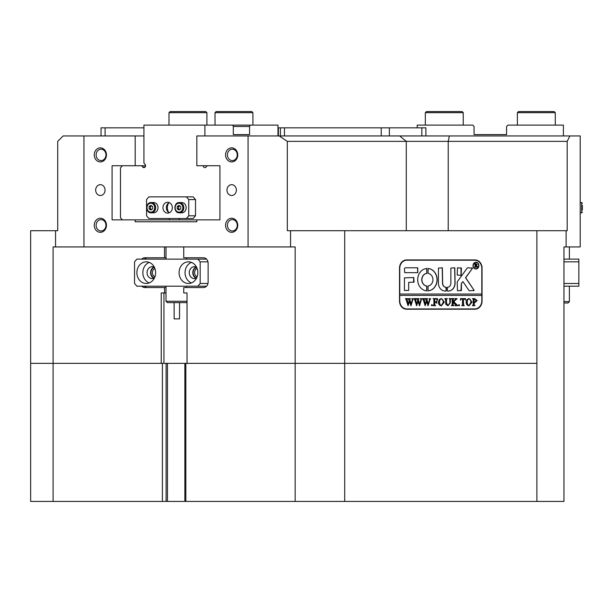 <?xml version="1.0" encoding="UTF-8"?>
<svg xmlns="http://www.w3.org/2000/svg" width="613" height="613" viewBox="0 0 613 613"><rect width="100%" height="100%" fill="white"/><g stroke="black" fill="none" stroke-linecap="round" stroke-linejoin="round"><path stroke-width="0.92" d="M154.422 277.995A5.548 4.804 90 0 1 150.928 272.662A5.548 4.804 90 0 1 154.422 267.322M154.913 268.479A4.467 3.87 -90 0 0 152.407 272.662A4.467 3.87 -90 0 0 154.913 276.838M196.62 277.995A5.548 4.804 90 0 1 193.133 272.662A5.548 4.804 90 0 1 196.62 267.322M197.11 268.479A4.467 3.87 -90 0 0 194.612 272.662A4.467 3.87 -90 0 0 197.11 276.838M94.264 154.897A7.042 6.099 90 0 1 100.363 147.863A7.042 6.099 90 0 1 106.455 154.897A7.042 6.099 90 0 1 100.363 161.939A7.042 6.099 90 0 1 94.264 154.897M105.965 154.897A5.686 4.927 -90 0 0 101.038 149.212A5.686 4.927 -90 0 0 96.118 154.897A5.686 4.927 -90 0 0 101.038 160.583A5.686 4.927 -90 0 0 105.965 154.897M94.264 225.285A7.042 6.099 90 0 1 100.363 218.243A7.042 6.099 90 0 1 106.455 225.285A7.042 6.099 90 0 1 100.363 232.327A7.042 6.099 90 0 1 94.264 225.285M105.965 225.285A5.686 4.927 -90 0 0 101.038 219.6A5.686 4.927 -90 0 0 96.118 225.285A5.686 4.927 -90 0 0 101.038 230.971A5.686 4.927 -90 0 0 105.965 225.285M225.561 225.285A7.042 6.099 90 0 1 231.653 218.243A7.042 6.099 90 0 1 237.752 225.285A7.042 6.099 90 0 1 231.653 232.327A7.042 6.099 90 0 1 225.561 225.285M237.254 225.285A5.686 4.927 -90 0 0 232.327 219.6A5.686 4.927 -90 0 0 227.408 225.285A5.686 4.927 -90 0 0 232.327 230.971A5.686 4.927 -90 0 0 237.254 225.285M225.561 154.897A7.042 6.099 90 0 1 231.653 147.863A7.042 6.099 90 0 1 237.752 154.897A7.042 6.099 90 0 1 231.653 161.939A7.042 6.099 90 0 1 225.561 154.897M237.254 154.897A5.686 4.927 -90 0 0 232.327 149.212A5.686 4.927 -90 0 0 227.408 154.897A5.686 4.927 -90 0 0 232.327 160.583A5.686 4.927 -90 0 0 237.254 154.897M105.053 190.091A5.417 4.689 -90 0 0 100.363 184.674A5.417 4.689 -90 0 0 95.674 190.091A5.417 4.689 -90 0 0 100.363 195.509A5.417 4.689 -90 0 0 105.053 190.091M236.342 190.091A5.417 4.689 -90 0 0 231.653 184.674A5.417 4.689 -90 0 0 226.963 190.091A5.417 4.689 -90 0 0 231.653 195.509A5.417 4.689 -90 0 0 236.342 190.091M287.313 141.365L279.214 135.948L399.73 135.948L406.281 141.365L287.313 141.365L287.313 230.703L290.554 230.703L290.554 246.939L295.159 246.939L295.159 363.348L344.69 363.348L187.026 363.348L187.026 292.96L183.739 292.96L183.739 287.551L203.439 287.551A5.417 4.689 -90 0 0 208.121 282.133L208.121 263.184A5.417 4.689 -90 0 0 203.439 257.774L183.739 257.774L183.739 246.939M83.95 246.939L248.066 246.939L248.066 135.948L196.842 135.948L196.842 165.725L219.929 165.725L219.929 219.868L196.842 219.868L196.842 221.768L135.182 221.768L135.182 219.868L112.087 219.868L112.087 165.725L135.182 165.725L135.182 135.948L83.95 135.948L83.95 246.939L53.101 246.939L53.101 363.348L161.234 363.348L161.234 292.96L164.514 292.96L164.514 287.551L144.821 287.551A5.417 4.689 -90 0 1 141.726 286.194M83.95 135.948L63.139 135.948L57.722 141.365L57.722 230.703L30.65 230.703L30.65 363.348L53.101 363.348L30.65 363.348L30.65 501.419L162.407 501.419L162.407 363.348L295.159 363.348L295.159 501.419L184.858 501.419L184.858 363.348M143.932 135.948L135.182 135.948M186.452 257.774L186.452 259.123M186.452 286.194L186.452 287.551M186.452 292.96L187.026 292.96M164.514 246.939L164.514 257.774L166.008 257.774M164.514 257.774L144.821 257.774A5.417 4.689 -90 0 0 141.726 259.123M166.008 287.551L164.514 287.551M166.008 292.96L164.514 292.96M55.553 246.939L55.553 230.703M536.881 501.419L344.69 501.419L344.69 363.348L536.881 363.348L536.881 501.419L563.96 501.419L563.96 246.939L566.113 246.939L566.113 230.703L536.881 230.703L536.881 363.348L344.69 363.348L344.69 230.703L290.554 230.703M279.214 135.948L248.066 135.948M399.73 135.948L569.875 135.948L567.186 141.365L448.218 141.365L448.218 230.703M566.113 246.939L580.205 246.939L580.205 135.948L569.875 135.948M566.113 230.703L567.186 230.703L567.186 141.365M406.281 230.703L406.281 141.365L448.218 141.365L449.352 135.948M344.69 230.703L536.881 230.703M475.014 259.935L406.557 259.935A8.122 7.034 90 0 0 399.523 268.057L399.523 301.083A8.122 7.034 90 0 0 406.557 309.205L475.014 309.205A8.122 7.034 90 0 0 482.048 301.083L482.048 268.057A8.122 7.034 90 0 0 475.014 259.935M135.182 221.768L165.74 221.768M187.938 221.768L196.842 221.768M135.182 165.725L145.572 165.725M248.066 246.939L290.554 246.939M147.534 257.774A5.417 4.689 -90 0 0 144.43 259.123M144.43 286.194A5.417 4.689 -90 0 0 147.534 287.551M476.615 260.487A8.122 7.034 90 0 0 474.071 259.935M474.071 309.205A8.122 7.034 90 0 0 476.615 308.653M168.659 203.018A8.122 7.034 -90 0 0 167.38 207.692A8.122 7.034 -90 0 0 168.659 212.359M204.888 135.948L204.888 125.121L143.932 125.121L143.932 163.05L145.089 164.384A1.893 1.64 90 0 1 142.775 167.065L141.611 165.725M203.248 165.725A1.893 1.64 -90 0 0 206.052 167.065L207.209 165.725L219.929 165.725M122.362 165.725L120.485 167.893L120.485 217.707L122.362 219.868M204.888 125.121L277.98 125.121L277.98 135.948M135.182 219.868L196.842 219.868M179.333 219.868L179.333 218.519M169.487 218.519L169.487 219.868M250.234 125.121L249.56 126.477L249.56 134.592L233.315 134.592L249.56 134.592M233.315 134.592L233.315 126.477L232.641 125.121M249.56 126.477L233.315 126.477M563.401 135.948L563.401 125.121L507.901 125.121L506.553 126.477L506.553 134.592L474.064 134.592L474.064 126.477L472.707 125.121L417.215 125.121L417.215 127.826M101.038 135.948L101.038 127.826L105.099 127.826L105.099 135.948M381.225 135.948L381.225 127.826L425.897 127.826L425.897 135.948M278.379 135.948L278.379 127.826L284.47 127.826L284.47 135.948M381.225 127.826L284.47 127.826M143.932 127.826L105.099 127.826M278.379 127.826L277.98 127.826M280.409 135.948L280.409 127.826M426.418 111.581L462.148 111.581L463.236 112.669L425.338 112.669L426.418 111.581M518.46 111.581L554.198 111.581L555.278 112.669L517.38 112.669L518.46 111.581M216.098 111.581L251.836 111.581L252.916 112.669L215.017 112.669L216.098 111.581M170.077 111.581L205.815 111.581L206.895 112.669L168.996 112.669L170.077 111.581M169.334 212.742A5.417 4.689 90 0 1 166.338 207.692A5.417 4.689 90 0 1 169.334 202.642M172.33 207.692A5.417 4.689 -90 0 0 167.64 202.275A5.417 4.689 -90 0 0 162.951 207.692A5.417 4.689 -90 0 0 167.64 213.102A5.417 4.689 -90 0 0 172.33 207.692M195.509 199.57L188.743 199.57L188.743 215.807L195.509 215.807L193.164 218.519L148.89 218.519L146.545 215.807L146.545 199.57L148.89 196.857L193.164 196.857L195.509 199.57L195.509 215.807M186.398 218.519L188.743 215.807M188.743 199.57L186.398 196.857M155.641 272.662A10.827 9.379 -90 0 0 146.262 261.835A10.827 9.379 -90 0 0 136.883 272.662A10.827 9.379 -90 0 0 146.262 283.49A10.827 9.379 -90 0 0 155.641 272.662M149.243 262.395A10.827 9.379 -90 0 0 142.837 272.662A10.827 9.379 -90 0 0 149.243 282.93M154.392 267.26A5.954 5.157 -90 0 0 152.216 266.701A5.954 5.157 -90 0 0 147.059 272.662A5.954 5.157 -90 0 0 152.216 278.616A5.954 5.157 -90 0 0 154.392 278.064M153.978 267.061A5.954 5.157 -90 0 0 150.576 272.662A5.954 5.157 -90 0 0 153.978 278.256M197.838 272.662A10.827 9.379 -90 0 0 188.459 261.835A10.827 9.379 -90 0 0 179.088 272.662A10.827 9.379 -90 0 0 188.459 283.49A10.827 9.379 -90 0 0 197.838 272.662M191.44 262.395A10.827 9.379 -90 0 0 185.042 272.662A10.827 9.379 -90 0 0 191.44 282.93M196.589 267.26A5.954 5.157 -90 0 0 194.421 266.701A5.954 5.157 -90 0 0 189.264 272.662A5.954 5.157 -90 0 0 194.421 278.616A5.954 5.157 -90 0 0 196.589 278.064M196.175 267.061A5.954 5.157 -90 0 0 192.781 272.662A5.954 5.157 -90 0 0 196.175 278.256M134.538 261.835L134.538 283.49L136.883 286.194L197.838 286.194L200.183 283.49L200.183 261.835L197.838 259.123L136.883 259.123L134.538 261.835M206.535 286.194L197.838 286.194M207.976 261.835L200.183 261.835M200.183 283.49L207.976 283.49M197.838 259.123L206.535 259.123M167.004 221.768L186.666 221.768M187.026 301.91L186.314 302.623L167.364 302.623L166.008 301.267L187.026 301.267M179.548 302.623L179.548 318.867L174.13 318.867L174.13 302.623M53.101 501.419L53.101 363.348L162.407 363.348M344.69 501.419L295.159 501.419M166.108 363.348L166.108 501.419L184.858 501.419M166.108 501.419L162.407 501.419M185.854 363.348L185.854 501.419M563.96 301.627L569.377 301.627L568.021 302.983L563.96 302.983M563.96 259.123L578.848 259.123L578.848 286.194L563.96 286.194M563.96 283.49L578.848 283.49M578.848 261.835L563.96 261.835M582.35 205.378L582.35 209.998M151.549 205.792L150.461 206.52L150.461 208.864L151.549 209.585A2.031 1.755 90 0 1 151.564 205.807M153.579 202.543A5.142 4.452 90 0 1 158.031 207.692A5.142 4.452 90 0 1 153.579 212.834L151.204 212.834A5.142 4.452 90 0 1 146.752 207.692A5.142 4.452 90 0 1 151.204 202.543A5.142 4.452 90 0 1 155.664 207.692A5.142 4.452 90 0 1 151.204 212.834C145.35 213.186 145.35 202.19 151.204 202.543L153.579 202.543M149.112 206.52L150.867 205.347L152.629 206.52L152.629 208.864L150.867 210.029L149.112 208.864L149.112 206.52L150.461 206.52M150.461 208.864L149.112 208.864M179.678 205.792L178.598 206.52L178.598 208.864L179.678 209.585A2.031 1.755 90 0 1 179.693 205.807M181.709 202.543A5.142 4.452 90 0 1 186.16 207.692A5.142 4.452 90 0 1 181.709 212.834L179.341 212.834A5.142 4.452 90 0 1 174.889 207.692A5.142 4.452 90 0 1 179.341 202.543A5.142 4.452 90 0 1 183.793 207.692A5.142 4.452 90 0 1 179.341 212.834C173.487 213.186 173.487 202.19 179.341 202.543L181.709 202.543M177.241 206.52L179.004 205.347L180.758 206.52L180.758 208.864L179.004 210.029L177.241 208.864L177.241 206.52L178.598 206.52M178.598 208.864L177.241 208.864M475.887 262.51A3.111 2.697 90 0 0 475.818 262.51A3.111 2.697 90 0 0 473.121 265.621A3.111 2.697 90 0 0 475.818 268.732A3.111 2.697 90 0 0 475.887 268.732M478.646 265.621A3.111 2.697 90 0 0 475.956 262.51A3.111 2.697 90 0 0 473.259 265.621A3.111 2.697 90 0 0 475.956 268.732A3.111 2.697 90 0 0 478.646 265.621M473.021 265.621A3.387 2.927 90 0 0 475.956 269.007A3.387 2.927 90 0 0 478.883 265.621A3.387 2.927 90 0 0 475.956 262.241A3.387 2.927 90 0 0 473.021 265.621M475.887 269.007A3.387 2.927 90 0 0 478.745 265.621A3.387 2.927 90 0 0 475.887 262.241M474.155 290.393L465.696 277.75L472.531 268.195L467.972 267.789A1.356 1.172 90 0 0 467.075 268.272L457.474 281.49A1.356 1.172 90 0 0 457.198 282.355L457.482 290.8L461.42 290.47L461.42 283.934A0.812 0.705 -90 0 1 461.581 283.413L462.922 281.566L468.822 290.278A1.356 1.172 90 0 0 469.742 290.8L474.155 290.393M473.673 290.8L473.949 290.141L465.558 277.75L472.316 268.456L472.048 267.789M437.153 279.697A11.233 9.731 90 0 0 428.081 268.486L428.027 273.375A6.36 5.509 -90 0 1 432.931 279.697A6.36 5.509 -90 0 1 428.027 286.026L428.081 290.907A11.233 9.731 90 0 0 437.153 279.697M428.004 290.907A11.233 9.731 90 0 0 437.015 279.697A11.233 9.731 90 0 0 428.004 268.494M449.812 299.052L449.091 298.623L451.206 298.623L450.448 299.159L450.356 302.722L448.011 305.757L445.758 304.309L445.62 299.895L444.77 298.623L447.314 298.623L446.57 299.098L446.463 302.998L448.049 305.466L449.934 302.776L449.812 299.052M455.788 299.604L453.888 301.742L457.811 305.665L455.038 305.665L455.52 305.136L455.198 304.546L453.068 302.14L453.122 305.113L453.911 305.665L451.375 305.665L452.218 304.393L452.164 299.167L451.375 298.623L453.911 298.623L453.306 298.937L453.068 302.017L455.329 299.481L454.9 298.623L457.114 298.623L454.846 300.669M459.076 305.757L458.57 305.174L459.076 304.584L459.589 305.174L459.076 305.757M460.432 300.117L460.516 298.623L465.512 298.623L465.596 300.117L464.279 298.914L463.397 298.914L463.397 304.393L464.24 305.665L461.704 305.665L462.455 305.182L462.547 298.914L461.206 298.991L460.601 300.117L461.206 298.991M466.102 302.117L467.083 299.428L469.129 298.523L472.033 302.102L469.052 305.757C467.183 305.535 466.194 304.316 466.102 302.117M399.76 294.048L399.76 268.325A8.122 7.034 90 0 1 406.794 260.211L474.784 260.211A8.122 7.034 90 0 1 481.81 268.325L481.81 294.048L399.622 294.048L399.622 295.397L481.81 295.397L481.81 300.814A8.122 7.034 90 0 1 474.784 308.937L405.844 308.937A8.122 7.034 90 0 1 404.005 308.653M399.76 295.397L399.76 300.814A8.122 7.034 90 0 0 406.794 308.937M477.113 300.531L475.19 302.439L474.148 302.309L474.27 305.236L474.991 305.665L472.454 305.665L473.305 304.393L473.182 299.052L472.454 298.623L474.692 298.623L477.113 300.531L475.06 302.439M438.418 302.117L439.398 299.428L441.444 298.523L444.348 302.102L441.368 305.757C439.498 305.535 438.51 304.316 438.418 302.117M437.406 300.186L436.134 298.914L434.778 298.914L434.778 301.948L435.881 301.948L436.808 300.968L436.808 303.22L435.881 302.24L434.778 302.24L434.839 305.113L435.628 305.665L433.085 305.665L433.935 304.393L433.874 299.175L433.085 298.623L437.49 298.623L437.575 300.186L437.353 298.623L433.085 298.623M431.904 305.757L431.391 305.174L431.904 304.584L432.41 305.174L431.904 305.757M428.939 298.822L430.732 298.822L430.065 299.282L428.104 305.757L426.594 301.573L425.154 305.757L423.093 299.205L422.434 298.623L424.679 298.623L424.089 299.267L425.506 304.102L426.349 300.768L425.161 298.623L427.522 298.623L426.878 299.29L428.234 304.04L429.606 299.259L428.939 298.822M420.388 298.822L422.181 298.822L421.514 299.282L419.553 305.757L418.043 301.573L416.602 305.757L414.541 299.205L413.882 298.623L416.127 298.623L415.537 299.267L416.963 304.102L417.798 300.768L416.61 298.623L418.97 298.623L418.327 299.29L419.683 304.04L421.054 299.259L420.388 298.822M411.836 298.822L413.629 298.822L412.963 299.282L411.001 305.757L409.492 301.573L408.051 305.757L405.99 299.205L405.331 298.623L407.576 298.623L406.986 299.267L408.411 304.102L409.246 300.768L408.059 298.623L410.419 298.623L409.775 299.29L411.139 304.04L412.503 299.259L411.836 298.822M417.76 272.662L417.76 267.789L405.622 267.789A1.356 1.172 90 0 0 404.45 269.138L404.733 272.662L417.76 272.662M408.664 282.409L414.059 282.072L413.775 277.536L404.45 277.865L404.45 290.47L408.664 290.47L408.664 282.409L408.664 290.47M446.134 287.282A4.061 3.517 -90 0 1 442.663 283.221L442.371 267.789L438.441 268.119L438.441 283.221A7.854 6.797 90 0 0 445.237 291.068A7.854 6.797 90 0 0 446.172 290.999L446.41 287.604L445.996 287.282A4.061 3.517 -90 0 1 442.525 283.221L442.241 267.789M426.817 273.375L426.763 268.486A11.233 9.731 90 0 0 417.691 279.697A11.233 9.731 90 0 0 426.763 290.907L426.817 286.026A6.36 5.509 -90 0 1 421.913 279.697A6.36 5.509 -90 0 1 426.817 273.375L426.648 268.486M457.482 267.789L457.198 275.045L461.137 275.367L461.42 268.111L457.482 267.789M450.869 283.221A4.061 3.517 -90 0 1 447.39 287.282L447.36 290.999A7.854 6.797 90 0 0 448.287 291.068A7.854 6.797 90 0 0 455.084 283.221L454.808 267.789L450.869 268.111L450.869 283.221M477.044 266.502L477.811 267.222L476.975 267.222L475.581 265.567L476.01 267.222L474.738 267.222L475.159 266.594L474.738 263.705L475.864 263.705L477.152 264.578L476.385 265.444L477.811 267.13M481.68 295.397L481.68 294.048M406.794 260.211L405.844 260.211A8.122 7.034 90 0 0 404.005 260.487M448.218 291.068A7.854 6.797 90 0 0 454.953 283.221L454.67 267.789M460.999 275.367L460.999 267.789M426.648 290.907L426.679 286.026A6.36 5.509 -90 0 1 421.775 279.697A6.36 5.509 -90 0 1 426.679 273.375M445.176 291.068A7.854 6.797 90 0 0 446.034 290.999L445.996 287.282M413.637 282.409L413.637 277.536M460.999 290.8L461.282 283.934A0.812 0.705 -90 0 1 461.443 283.413L462.922 281.566M417.622 272.662L417.622 267.789M477.673 267.13L476.975 267.222M475.642 267.007L475.581 265.567M475.512 267.007L474.738 267.222M474.738 263.705L477.152 264.578M477.014 264.578L476.385 265.444M476.255 265.444L476.906 266.502M475.956 263.851L475.45 263.95L475.45 265.414L476.638 264.617L475.581 263.95L475.581 265.414M474.27 305.236L474.148 302.309M474.133 305.236L474.769 305.466M474.86 305.466L472.454 305.665M472.454 298.623L474.562 298.623L476.975 300.531M474.753 298.914L474.01 299.021L474.01 302.033L474.906 302.14L476.094 300.6L474.753 298.914L474.148 299.021L474.148 302.033L474.906 302.14M469.06 298.531L472.033 302.102M471.895 302.102L468.976 305.757M469.045 298.822L467.596 299.519L466.983 302.094L467.619 304.753L469.045 305.466L471.014 302.232L470.401 299.527L469.045 298.822L467.734 299.519L467.121 302.094L467.757 304.753L469.045 305.466M460.516 298.623L465.374 298.623L465.428 300.117M463.512 305.236L463.397 298.914M463.382 305.236L464.033 305.466M464.11 305.466L461.704 305.665M461.068 298.991L461.811 298.914M458.945 304.584L459.589 305.174M459.451 305.174L458.945 305.757M454.716 300.669L453.888 301.742M453.75 301.742L456.21 304.354M456.072 304.354L457.811 305.466M457.673 305.466L455.038 305.665M453.122 305.113L453.068 302.14M453.176 305.343L453.712 305.466M453.781 305.466L451.375 305.665M451.375 298.623L453.781 298.822M453.306 298.937L453.712 298.822M453.176 298.937L453.068 299.895M452.93 299.895L453.068 302.017M454.9 298.623L457.114 298.822M456.976 298.822L455.658 299.604M449.091 298.623L451.068 298.822M450.448 299.159L450.984 298.822M450.317 299.159L450.226 302.722L447.942 305.757M444.77 298.623L447.176 298.822M446.57 299.098L447.084 298.822M446.433 299.098L446.463 302.998M446.325 302.998L448.049 305.466M441.375 298.531L444.348 302.102M444.21 302.102L441.291 305.757M441.36 298.822L439.912 299.519L439.299 302.094L439.935 304.753L441.36 305.466L443.329 302.232L442.716 299.527L441.36 298.822L440.05 299.519L439.437 302.094L440.073 304.753L441.36 305.466M434.778 301.948L434.778 298.914M436.64 300.968L436.64 303.22M434.839 305.113L434.778 302.24M434.885 305.343L435.414 305.466M435.491 305.466L433.085 305.665M431.767 304.584L432.41 305.174M432.272 305.174L431.767 305.757M428.939 298.623L430.732 298.822M430.594 298.822L430.065 299.282M429.935 299.282L429.782 300.14M429.652 300.14L427.874 305.757M425.154 305.757L426.594 301.573M422.434 298.623L424.541 298.822M424.089 299.267L424.571 298.822M423.951 299.267L424.28 300.14M424.15 300.14L425.506 304.102M425.161 298.623L427.384 298.623L426.878 299.29M426.74 299.29L428.234 304.04M420.388 298.623L422.181 298.822M422.043 298.822L421.514 299.282M421.384 299.282L421.231 300.14M421.1 300.14L419.323 305.757M416.602 305.757L418.043 301.573M413.882 298.623L415.989 298.822M415.537 299.267L416.02 298.822M415.399 299.267L415.729 300.14M415.599 300.14L416.963 304.102M416.61 298.623L418.832 298.822M418.327 299.29L418.809 298.822M418.189 299.29L419.683 304.04M411.836 298.623L413.629 298.822M413.491 298.822L412.963 299.282M412.833 299.282L412.687 300.14M412.549 300.14L410.771 305.757M408.051 305.757L409.492 301.573M405.331 298.623L407.446 298.623L406.986 299.267M406.848 299.267L407.178 300.14M407.047 300.14L408.411 304.102M408.059 298.623L410.281 298.822M409.775 299.29L410.258 298.822M409.637 299.29L411.139 304.04M163.939 292.96L163.939 363.348M142.775 167.065L145.089 167.065M389.347 127.826L389.347 135.948M421.836 135.948L421.836 127.826M167.456 363.348L167.456 501.419M581.791 212.826L582.35 212.152L581.676 212.834L580.205 212.834L581.676 212.834L581.676 202.543L582.35 203.225M150.867 212.152A4.467 3.87 -90 0 0 154.737 207.692A4.467 3.87 -90 0 0 150.867 203.225A4.467 3.87 -90 0 0 146.997 207.692A4.467 3.87 -90 0 0 150.867 212.152M179.004 212.152A4.467 3.87 -90 0 0 182.873 207.692A4.467 3.87 -90 0 0 179.004 203.225A4.467 3.87 -90 0 0 175.134 207.692A4.467 3.87 -90 0 0 179.004 212.152M425.338 125.121L425.338 112.669M463.236 125.121L463.236 112.669M517.38 125.121L517.38 112.669M555.278 125.121L555.278 112.669M215.017 125.121L215.017 112.669M252.916 112.669L252.916 125.121L252.916 112.669L251.836 111.581M206.895 125.121L206.895 112.669L206.895 125.121M168.996 125.121L168.996 112.669M205.815 111.581L206.895 112.669M166.008 246.939L166.008 259.123M166.008 286.194L166.008 301.267M569.377 246.939L569.377 259.123M569.377 286.194L569.377 301.627M580.205 202.543L581.676 202.543L580.205 202.543"/></g></svg>
